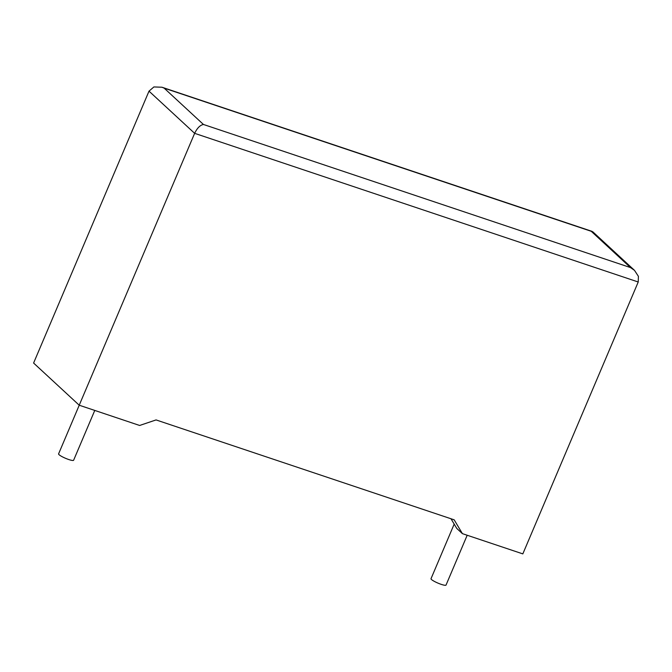 <?xml version="1.0" encoding="UTF-8"?>
<svg xmlns="http://www.w3.org/2000/svg" width="672" height="672" viewBox="0 0 672 672"><rect width="100%" height="100%" fill="white"/><g stroke="black" fill="none" stroke-linecap="round" stroke-linejoin="round"><path stroke-width="1.01" d="M79.237 405.224L58.59 453.869A8.165 1.369 23 0 0 68.796 459.547A8.165 1.369 23 0 0 73.618 460.244L94.769 410.432M467.191 535.248L446.04 585.06A8.165 1.369 -157 0 1 441.227 584.363A8.165 1.369 -157 0 1 431.021 578.684L454.188 524.101M462.403 533.644L454.196 519.834L156.064 419.924L139.633 425.468L79.22 405.216L194.636 133.333L149.008 91.148L153.888 86.94L161.977 87.234L164.153 88.141L203.44 124.463C200.122 125.11 197.19 128.066 194.636 133.333L638.232 281.996L522.824 553.888L462.403 533.644L456.75 528.41L451.013 518.767M149.008 91.148L33.6 363.04L79.22 405.216M203.44 124.463L630.487 267.582L634.486 270.337L592.838 231.832L164.153 88.141M634.486 270.337L638.4 276.326L638.232 281.996M630.487 267.582L591.2 231.26M161.977 87.234L592.082 231.378"/></g></svg>
